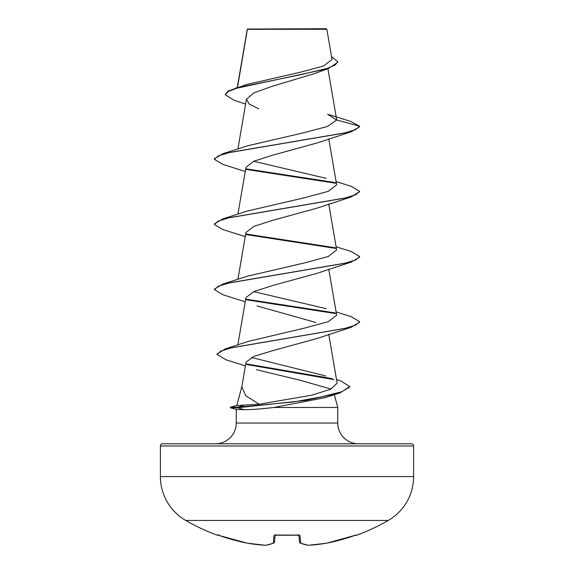 <?xml version="1.0" encoding="UTF-8"?>
<svg xmlns="http://www.w3.org/2000/svg" width="574" height="574" viewBox="0 0 574 574"><rect width="100%" height="100%" fill="white"/><g stroke="black" fill="none" stroke-linecap="round" stroke-linejoin="round"><path stroke-width="0.86" d="M219.526 535.571L217.948 535.061A1.091 1.091 -157.5 0 1 217.589 535.004L219.634 535.607A202.536 201.768 0 0 0 247.207 543.162L247.207 543.162A202.299 186.191 -77.1 0 0 265.54 545.293A202.299 77.124 -84.6 0 0 273.332 543.162L273.992 535.607L276.173 535.004A202.385 186.981 0 0 0 297.827 535.004L300.008 535.607L300.668 543.162A202.299 77.124 84.6 0 0 308.46 545.293A202.299 186.191 77.1 0 0 326.793 543.162L326.793 543.162A202.536 201.768 0 0 0 354.366 535.607L356.526 535.269A1.091 1.091 0 0 1 355.607 535.198M217.589 535.004L217.474 535.269A202.572 202.572 0 0 1 185.718 520.439L388.282 520.439A50.641 50.641 0 0 0 413.603 476.578L413.603 445.984L160.397 445.984L160.397 476.578L413.603 476.578M224.75 520.439L185.718 520.439A50.641 50.641 0 0 1 160.397 476.578M356.526 535.269A202.572 202.572 0 0 0 388.282 520.439L349.25 520.439M245.615 104.088L233.905 100.213L225.259 94.732L227.9 91.13L246.791 84.471L300.152 72.267L323.7 65.967L332.045 59.517L326.85 29.245L326.305 28.7L247.344 29.052M326.85 29.245L247.387 29.324L237.485 87.456M336.522 379.579L340.798 380.949L349.645 386.481L349.645 387.027L339.772 392.96L325.358 397.61L273.92 407.483C261.184 408.953 251.197 409.7 243.972 409.707L236.495 409.398L230.353 407.755L230.353 407.21L237.779 407.21L244.517 405.079L259.161 404.225L245.686 395.723L241.826 386.833L246.059 362.151L253.873 356.404L272.801 350.635L316.913 338.531L351.109 327.316L231.767 347.693L220.811 351.087L217.065 354.481L226.221 359.876L245.414 365.911M413.603 445.984A2.181 2.181 0 0 0 411.429 443.802L162.571 443.802A2.181 2.181 0 0 0 160.397 445.984M358.499 443.802A20.757 20.757 0 0 1 337.742 423.045L236.258 423.045A20.757 20.757 0 0 1 215.501 443.802M241.891 386.467L236.789 405.481M236.768 405.567L244.517 405.079M256.449 369.685L299.398 380.067L330.638 388.942M334.312 394.682L337.742 407.483L337.742 423.045M236.258 409.334L236.258 423.045M273.92 407.483L337.742 407.483M225.259 94.732L228.294 91.453L236.954 88.181L328.45 68.536L314.774 73.494L271.811 86.416L253.916 92.852L246.44 99.28L249.231 104.052L258.716 108.83M336.687 120.031L359.64 126.187L355.686 129.624L344.249 133.06L222.891 153.696L247.81 145.753L303.137 132.895L327.438 126.467L336.687 120.031L327.646 114.255L350.642 121.408L359.64 126.187L359.64 126.725L351.109 131.805L316.913 143.019L272.686 155.167L253.787 161.244L245.966 167.321L237.901 214.188M359.618 191.63L351.109 196.975L316.913 208.19L272.679 220.337L253.773 226.414L245.945 232.492L237.901 279.359M336.099 246.777L351.109 251.448L359.64 256.528L359.64 257.073L351.109 262.146L316.898 273.368L272.657 285.515L253.758 291.592L245.945 297.662L237.837 344.917M257.087 305.949L316.001 322.538M259.161 404.225L311.66 395.206L330.789 389.179L337.132 383.145L328.766 334.391M325.745 375.97L251.441 357.473M336.099 311.947L351.109 316.618L359.64 321.698L355.787 325.092L344.63 328.486L225.403 348.856L248.628 341.3L304.586 328.084L328.378 321.634L336.651 315.176L328.766 269.22M326.19 308.683L253.672 291.628M359.64 256.528L355.686 259.965L344.249 263.401L222.891 284.037L247.81 276.094L303.998 263.043L328.192 256.528L336.651 250.006L328.766 204.05M336.099 181.606L351.109 186.277L359.64 191.357L355.686 194.794L344.257 198.231L222.891 218.859L247.803 210.923L303.983 197.879L328.22 191.35L336.651 184.835L328.766 138.879M326.197 178.342L253.686 161.287M328.45 68.536L337.763 62.272L337.763 61.727L331.528 56.496M235.491 88.08L299.707 74.907L327.481 68.313L335.159 65.02L337.763 61.727M247.207 29.353L247.207 29.877M351.109 131.805L229.751 152.433L218.314 155.877L214.36 159.314L222.891 164.394L245.234 171.461M246.483 169.466L335.797 183.25M351.109 196.975L229.744 217.611L218.314 221.047L214.36 224.484L222.891 229.564L245.234 236.632M246.454 234.637L335.804 248.42M351.109 262.146L229.744 282.781L218.314 286.218L214.36 289.655L222.891 294.735L245.234 301.802M246.461 299.807L335.804 313.591M359.64 321.698L359.64 322.244L351.109 327.316M246.87 364.54L333.975 379.608M339.772 392.96L305.928 400.358L237.779 407.755L237.779 407.21L293.027 402.03L321.526 396.849L342.061 391.662L349.645 386.481M222.891 153.696L214.36 158.768L214.36 159.314M246.167 168.871L335.087 182.568M222.891 218.859L214.36 223.939L214.36 224.484M246.138 234.034L335.087 247.738M222.891 284.037L214.36 289.109L214.36 289.655M246.138 299.212L335.087 312.909M225.403 348.856L217.065 353.936L217.065 354.481M246.425 363.916L332.296 378.661M230.353 407.755L237.779 407.755L243.972 409.707M298.896 535.14L299.513 542.186A1.091 1.069 175 0 0 299.513 542.215A1.091 1.091 0 0 0 300.195 543.104A1.091 0.99 111.7 0 1 299.908 542.925M275.104 535.14L274.487 542.186A1.091 1.069 5 0 1 273.332 543.162A1.091 0.99 68.3 0 0 274.092 542.925M247.207 543.162A1.091 1.091 0 0 0 247.236 543.169A1.091 1.091 0 0 1 247.207 543.162L219.634 535.607L247.207 543.162A1.091 0.423 99.7 0 0 247.236 543.169L265.583 545.3A1.091 1.091 0 0 0 265.812 545.293L273.805 543.104A1.091 1.091 0 0 0 274.487 542.215A1.091 1.091 0 0 1 273.805 543.104M273.992 535.607A1.091 1.026 5 0 0 275.032 535.054M276.173 535.004L299.14 535.219L298.853 534.674M297.827 535.004L299.14 535.219M300.008 535.607A1.091 1.026 175 0 1 298.968 535.054M308.188 545.293A1.091 1.091 0 0 0 308.417 545.3A1.091 0.423 86.4 0 0 308.46 545.293A1.091 1.004 98.4 0 1 308.188 545.293L300.195 543.104A1.091 0.99 111.7 0 0 300.668 543.162A1.091 1.069 175 0 1 299.513 542.215A1.091 1.091 0 0 0 300.195 543.104L308.188 545.293A1.091 1.091 0 0 0 308.417 545.3A1.091 0.423 86.4 0 1 308.382 545.3M326.764 543.169L308.417 545.3L326.764 543.169A1.091 1.091 0 0 0 326.793 543.162A1.091 0.423 80.3 0 1 326.764 543.169A1.091 0.423 80.3 0 1 326.735 543.169A1.091 0.423 80.3 0 0 326.764 543.169A1.091 1.091 0 0 0 326.793 543.162L356.052 535.061A1.091 1.091 157.5 0 0 356.411 535.004M297.827 535.068L274.86 535.219L275.147 534.674M247.286 29.152L237.27 87.521M327.912 68.722L336.658 119.701M246.433 99.28L237.901 149.018M359.64 191.357L359.64 191.895M237.055 405.416L230.353 407.21M217.474 535.269L218.859 534.667M247.236 543.169L265.583 545.3M326.793 543.162L356.124 535.054"/></g></svg>
